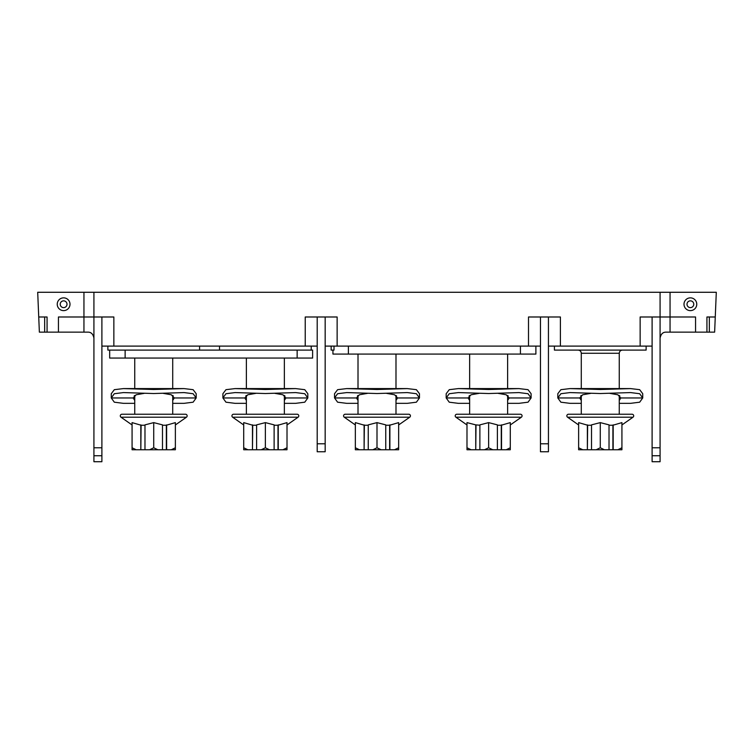 <?xml version="1.0" encoding="UTF-8"?>
<svg xmlns="http://www.w3.org/2000/svg" width="754" height="754" viewBox="0 0 754 754"><rect width="100%" height="100%" fill="white"/><g stroke="black" fill="none" stroke-linecap="round" stroke-linejoin="round"><path stroke-width="1.13" d="M510.288 424.964L521.353 417.216A1.631 1.631 0 0 0 520.411 414.238L507.631 414.238L507.631 395.454M466.99 424.964L455.925 417.216A1.631 1.631 0 0 1 456.858 414.238L469.648 414.238L469.648 395.454M475.746 424.87L466.99 422.617L466.99 447.772L471.071 449.761L475.746 449.761L475.746 424.87L479.883 425.237M488.639 422.617L479.883 424.87L479.883 449.761L484.549 449.761L488.639 447.772L488.639 422.617L497.395 424.87L497.395 449.761L501.269 449.761L501.269 425.237L510.288 422.617L510.288 449.761L510.288 447.772L506.198 449.761L510.288 449.761M497.395 425.237L501.269 425.237M501.533 424.87L501.533 449.761L506.198 449.761M466.99 449.761L466.99 447.772L466.99 449.761L471.071 449.761M476.01 425.237L475.746 449.761M476.01 449.761L479.883 449.761M488.639 447.772L492.72 449.761L497.395 449.761M492.72 449.761L484.549 449.761M456.858 414.238L520.411 414.238M332.938 350.092L332.938 354.078L535.887 354.078L535.887 346.105M520.43 354.078L520.43 346.105M540.467 346.105L325.172 346.105M540.467 443.786L548.441 443.786L548.441 451.759L540.467 451.759L540.467 316.991L528.507 316.991L528.507 346.105M317.198 346.105L101.894 346.105M93.92 292.279L93.92 316.991L83.948 316.991L83.948 332.146L39.368 332.146L37.7 292.279L660.08 292.279L660.08 316.991L695.565 316.991L695.565 332.146L709.326 332.146L709.326 316.991L706.932 316.991L706.932 332.146M652.106 346.105L548.441 346.105M325.172 443.786L325.172 451.759L317.198 451.759L317.198 443.786L325.172 443.786L325.172 316.991L337.132 316.991L337.132 346.105M305.229 346.105L305.229 316.991L325.172 316.991M317.198 443.786L317.198 316.991M101.894 316.991L93.92 316.991L93.92 461.721L101.894 461.721L101.894 316.991L113.854 316.991L113.854 346.105M58.435 332.146L58.435 316.991L83.948 316.991L83.948 292.279M93.92 455.746L101.894 455.746M87.935 332.146C91.14 332.099 93.128 334.088 93.92 338.122C93.128 334.088 91.14 332.099 87.935 332.146L83.948 332.146M47.068 332.146L47.068 316.991L44.675 316.991L44.675 332.146M63.619 297.858A6.381 6.381 0 0 1 69.999 304.239A6.381 6.381 0 0 1 63.619 310.62A6.381 6.381 0 0 1 57.238 304.239A6.381 6.381 0 0 1 63.619 297.858M44.675 316.991L38.737 316.991M660.08 292.279L716.3 292.279L715.263 316.991L709.326 316.991M690.381 297.858A6.381 6.381 0 0 1 696.762 304.239A6.381 6.381 0 0 1 690.381 310.62A6.381 6.381 0 0 1 684.001 304.239A6.381 6.381 0 0 1 690.381 297.858M715.263 316.991L714.632 332.146L709.326 332.146M548.441 443.786L548.441 316.991L560.401 316.991L560.401 346.105M548.441 316.991L540.467 316.991M640.146 346.105L640.146 316.991L660.08 316.991L660.08 455.746L652.106 455.746L652.106 316.991M660.08 455.746L660.08 461.721L652.106 461.721L652.106 455.746M666.065 332.146C662.86 332.099 660.872 334.088 660.08 338.122C660.872 334.088 662.86 332.099 666.065 332.146L695.565 332.146M554.426 346.105L554.426 350.092L646.131 350.092L646.131 346.105M578.629 424.964L567.564 417.216A1.631 1.631 0 0 1 568.497 414.238L632.05 414.238A1.631 1.631 0 0 1 632.992 417.216L621.927 424.964M613.172 424.87L613.172 449.761L617.837 449.761L621.927 447.772L621.927 449.761L621.927 422.617L612.908 425.237L612.908 449.761L609.025 449.761L609.025 424.87L600.278 422.617L591.522 424.87L591.522 449.761L596.188 449.761L600.278 447.772L600.278 422.617M578.629 449.761L578.629 447.772L582.71 449.761L578.629 449.761L578.629 422.617L587.649 425.237L591.522 425.237M609.025 425.237L612.908 425.237M582.71 449.761L587.375 449.761L587.375 424.87M587.649 425.237L587.375 449.761M587.649 449.761L591.522 449.761M600.278 447.772L604.359 449.761L596.188 449.761M604.359 449.761L609.025 449.761M617.837 449.761L621.927 449.761M690.381 300.846A3.393 3.393 0 0 1 693.774 304.239A3.393 3.393 0 0 1 690.381 307.623A3.393 3.393 0 0 1 686.998 304.239A3.393 3.393 0 0 1 690.381 300.846M63.619 300.846A3.393 3.393 0 0 1 67.002 304.239A3.393 3.393 0 0 1 63.619 307.623A3.393 3.393 0 0 1 60.226 304.239A3.393 3.393 0 0 1 63.619 300.846M297.151 350.092L312.608 350.092L312.608 358.065L297.151 358.065L297.151 350.092L107.869 350.092L107.869 346.105M109.669 350.092L109.669 358.065L125.126 358.065L125.126 350.092M125.126 358.065L297.151 358.065M132.073 424.964L121.008 417.216A1.631 1.631 0 0 1 121.95 414.238L185.503 414.238A1.631 1.631 0 0 1 186.436 417.216L175.371 424.964M134.74 395.454L134.74 414.238L153.722 414.238M166.625 424.87L166.625 449.761L171.29 449.761L175.371 447.772L175.371 449.761L175.371 422.617L166.351 425.237L166.351 449.761L162.478 449.761L162.478 424.87L153.722 422.617L144.975 424.87L144.975 449.761L149.641 449.761L153.722 447.772L153.722 422.617M132.073 449.761L132.073 447.772L136.163 449.761L132.073 449.761L132.073 422.617L141.092 425.237L144.975 425.237M162.478 425.237L166.351 425.237M136.163 449.761L140.828 449.761L140.828 424.87M141.092 425.237L140.828 449.761M141.092 449.761L144.975 449.761M153.722 447.772L157.812 449.761L149.641 449.761M157.812 449.761L162.478 449.761M171.29 449.761L175.371 449.761M243.712 424.964L232.647 417.216A1.631 1.631 0 0 1 233.589 414.238L297.142 414.238L284.352 414.238L284.352 395.454M233.589 414.238L246.369 414.238L246.369 395.454M287.01 424.964L298.075 417.216A1.631 1.631 0 0 0 297.142 414.238M278.254 424.87L278.254 449.761L282.929 449.761L287.01 447.772L287.01 449.761L287.01 422.617L277.99 425.237L277.99 449.761L274.117 449.761L274.117 424.87L265.361 422.617L256.605 424.87L256.605 449.761L261.28 449.761L265.361 447.772L265.361 422.617M243.712 449.761L243.712 447.772L247.802 449.761L243.712 449.761L243.712 422.617L252.731 425.237L256.605 425.237M274.117 425.237L277.99 425.237M247.802 449.761L252.467 449.761L252.467 424.87M252.731 425.237L252.467 449.761M252.731 449.761L256.605 449.761M265.361 447.772L269.451 449.761L261.28 449.761M269.451 449.761L274.117 449.761M282.929 449.761L287.01 449.761M348.395 354.078L348.395 346.105M331.147 346.105L331.147 350.092L334.013 350.092L334.013 346.105M355.351 424.964L344.286 417.216A1.631 1.631 0 0 1 345.219 414.238L408.781 414.238L395.991 414.238L395.991 395.454M345.219 414.238L358.009 414.238L358.009 395.454M398.649 424.964L409.714 417.216A1.631 1.631 0 0 0 408.781 414.238M389.893 424.87L389.893 449.761L394.559 449.761L398.649 447.772L398.649 449.761L398.649 422.617L389.63 425.237L389.63 449.761L385.756 449.761L385.756 424.87L377 422.617L368.244 424.87L368.244 449.761L372.91 449.761L377 447.772L377 422.617M355.351 449.761L355.351 447.772L359.441 449.761L355.351 449.761L355.351 422.617L364.371 425.237L368.244 425.237M385.756 425.237L389.63 425.237M359.441 449.761L364.107 449.761L364.107 424.87M364.371 425.237L364.107 449.761M364.371 449.761L368.244 449.761M377 447.772L381.09 449.761L372.91 449.761M381.09 449.761L385.756 449.761M394.559 449.761L398.649 449.761M609.882 393.371L617.856 394.766L620.806 397.961L619.26 400.459M581.287 400.459L579.741 397.961L582.691 394.766L590.665 393.371M619.26 403.343L630.57 403.343L639.675 402.193L642.738 397.961L639.675 393.72L630.57 392.58L600.278 393.531L569.977 392.58L560.882 393.72L557.809 397.961L560.882 402.193L569.977 403.343L581.287 403.343M619.26 396.321L619.816 395.878M620.806 397.961L642.738 397.961L642.738 393.711L639.665 389.677L630.57 388.593L600.278 389.498L569.977 388.593L560.891 389.677L557.809 393.711L557.809 397.961L579.741 397.961M580.731 395.878L581.287 396.321M498.253 393.371L506.217 394.766L509.176 397.961L507.631 400.459M469.648 400.459L468.102 397.961L471.062 394.766L479.026 393.371M507.631 403.343L518.931 403.343L528.036 402.193L531.099 397.961L528.036 393.72L518.931 392.58L488.639 393.531L458.347 392.58L449.243 393.72L446.179 397.961L449.243 402.193L458.347 403.343L469.648 403.343M507.631 396.321L508.187 395.878M509.176 397.961L531.099 397.961L531.099 393.711L528.026 389.677L518.931 388.593L488.639 389.498L458.347 388.593L449.252 389.677L446.179 393.711L446.179 397.961L468.102 397.961M469.092 395.878L469.648 396.321M386.613 393.371L394.578 394.766L397.537 397.961L395.991 400.459M358.009 400.459L356.463 397.961L359.422 394.766L367.387 393.371M395.991 403.343L407.292 403.343L416.397 402.193L419.46 397.961L416.397 393.72L407.292 392.58L377 393.531L346.708 392.58L337.603 393.72L334.54 397.961L337.603 402.193L346.708 403.343L358.009 403.343M395.991 396.321L396.547 395.878M397.537 397.961L419.46 397.961L419.46 393.711L416.387 389.677L407.292 388.593L377 389.498L346.708 388.593L337.613 389.677L334.54 393.711L334.54 397.961L356.463 397.961M357.453 395.878L358.009 396.321M274.974 393.371L282.938 394.766L285.898 397.961L284.352 400.459M246.369 400.459L244.824 397.961L247.783 394.766L255.747 393.371M284.352 403.343L295.653 403.343L304.757 402.193L307.821 397.961L304.757 393.72L295.653 392.58L265.361 393.531L235.069 392.58L225.964 393.72L222.901 397.961L225.964 402.193L235.069 403.343L246.369 403.343M284.352 396.321L284.908 395.878M285.898 397.961L307.821 397.961L307.821 393.711L304.748 389.677L295.653 388.593L265.361 389.498L235.069 388.593L225.974 389.677L222.901 393.711L222.901 397.961L244.824 397.961M245.813 395.878L246.369 396.321M163.335 393.371L171.309 394.766L174.259 397.961L172.713 400.459M134.74 400.459L133.194 397.961L136.144 394.766L144.118 393.371M172.713 403.343L184.023 403.343L193.118 402.193L196.191 397.961L193.118 393.72L184.023 392.58L153.722 393.531L123.43 392.58L114.325 393.72L111.262 397.961L114.325 402.193L123.43 403.343L134.74 403.343M172.713 396.321L173.269 395.878M174.259 397.961L196.191 397.961L196.191 393.711L193.109 389.677L184.023 388.593L153.722 389.498L123.43 388.593L114.335 389.677L111.262 393.711L111.262 397.961L133.194 397.961M134.184 395.878L134.74 396.321M455.925 417.216L521.353 417.216M93.92 447.772L101.894 447.772M670.052 292.279L670.052 332.146M652.106 447.772L660.08 447.772M619.26 388.593L619.26 353.277L581.287 353.277C581.098 351.336 580.033 350.28 578.101 350.092M567.564 417.216L632.992 417.216M121.008 417.216L186.436 417.216M232.647 417.216L298.075 417.216M344.286 417.216L409.714 417.216M507.631 388.593L507.631 354.078M469.648 388.593L469.648 354.078M581.287 414.238L581.287 395.454M581.287 388.593L581.287 353.277M619.26 414.238L619.26 395.454M619.26 353.277C619.449 351.336 620.514 350.28 622.455 350.092M311.214 350.092L311.214 346.105M199.574 350.092L199.574 346.105M172.713 414.238L172.713 395.454M172.713 388.593L172.713 358.065M134.74 388.593L134.74 358.065M284.352 388.593L284.352 358.065M246.369 388.593L246.369 358.065M219.508 350.092L219.508 346.105M395.991 388.593L395.991 354.078M358.009 388.593L358.009 354.078M569.977 388.593L630.57 388.593M458.347 388.593L518.931 388.593M346.708 388.593L407.292 388.593M235.069 388.593L295.653 388.593M123.43 388.593L184.023 388.593"/></g></svg>
